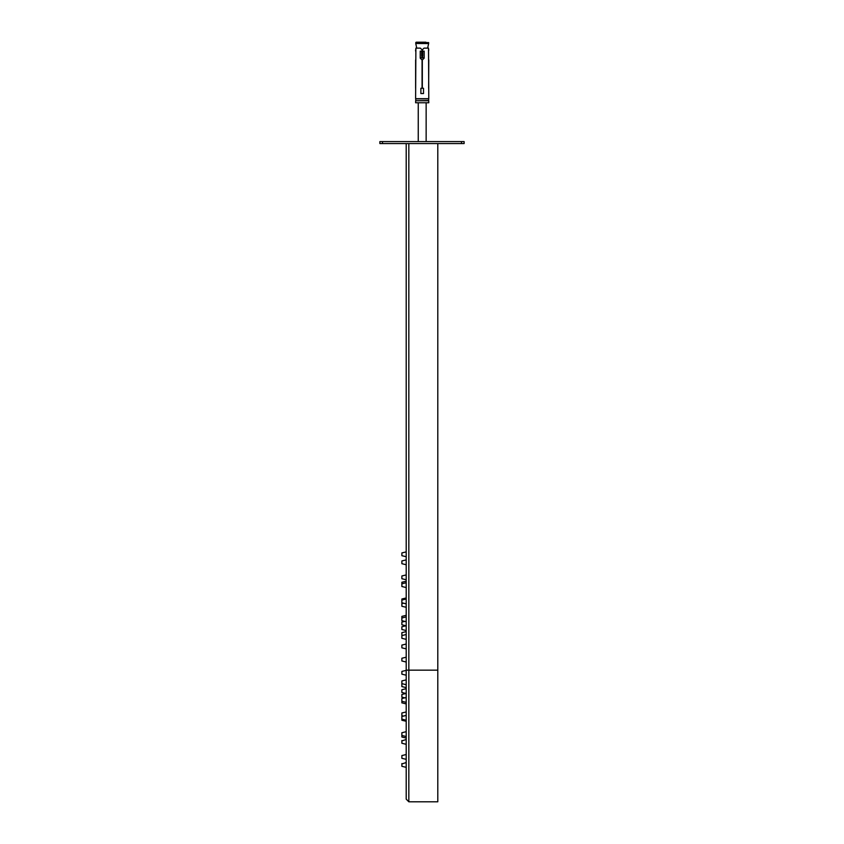 <?xml version="1.0" encoding="UTF-8"?>
<svg xmlns="http://www.w3.org/2000/svg" width="844" height="844" viewBox="0 0 844 844"><rect width="100%" height="100%" fill="white"/><g stroke="black" fill="none" stroke-linecap="round" stroke-linejoin="round"><path stroke-width="1.27" d="M415.617 102.757L415.681 100.731L428.647 100.552L415.681 100.731L428.71 100.731L428.784 102.757L415.617 102.757L428.784 102.757M427.729 98.864L428.784 98.685L428.52 48.129L424.036 48.129L422.327 49.828L422.327 51.146L424.173 51.146L424.173 58.13L422.327 59.977L422.327 88.272L423.519 88.272L423.519 93.547L420.882 93.547L420.882 88.272L422.063 88.272L422.063 59.977L420.228 58.13L420.228 51.146L422.063 51.146L422.063 49.828L420.365 48.129L415.881 48.129L415.617 98.685L428.784 98.685M415.617 88.272L415.617 59.977M415.617 51.146L415.617 49.828M428.478 51.146L428.784 49.828M428.647 88.272L428.784 59.977M428.71 98.864L415.681 98.864L428.71 98.864L428.647 100.552M415.744 99.033L415.744 100.552M421.937 51.41L422.728 51.822L422.464 56.685L421.673 56.274L421.673 51.822L421.937 56.685M425.882 42.2L416.145 42.2L418.508 42.2L416.145 42.2L415.744 43.477L428.636 43.561L415.744 43.477M422.2 42.2L415.744 42.59L428.647 42.59L428.647 43.477M422.2 57.993L424.173 57.993M422.728 51.822L422.728 56.274M416.757 48.129L415.754 43.561M461.499 143.564L379.874 143.564L379.874 141.592L464.126 141.592L464.126 143.564L461.499 143.564L461.499 141.592M406.207 582.74L401.892 583.763L401.892 586.538L401.86 583.088M406.207 556.713L401.892 555.69L401.892 552.915L401.86 555.257M401.86 561.292L401.86 563.349M406.207 564.731L401.892 563.708L401.892 560.933L401.86 562.842M401.86 584.122L401.86 586.179M401.86 618.293L401.86 620.351M401.86 618.81L401.86 616.7M401.86 660.652L401.86 658.9M401.86 658.278L401.892 661.01L401.892 658.236L406.207 657.212M401.86 698.98L401.86 700.953M401.892 736.917L401.86 735.124M406.207 731.685L401.86 732.75L401.892 735.483L406.207 736.506M401.892 758.207L401.892 755.538L401.86 758.165M401.892 765.93L401.892 763.556L401.86 765.898M401.86 699.412L401.892 698.537L406.207 697.513M406.207 599.029L401.892 600.052L401.86 602.785L401.892 598.997L406.207 597.974M401.86 578.066L401.86 576.315L401.86 578.066M406.207 579.754L401.892 578.731L401.892 575.956L401.86 578.298M401.86 582.582L401.86 584.628M401.86 600.411L401.86 602.468M401.86 627.113L401.86 629.16M401.86 627.619L401.892 629.519L401.892 626.744L406.207 625.721M401.86 692.133L401.86 690.086M401.86 689.864L401.86 691.626M406.207 721.272L401.892 720.249L401.892 716.419L401.86 718.824M406.207 715.395L401.86 716.451L401.892 719.183L406.207 720.217M401.86 734.691L401.86 736.664M401.86 734.396L401.86 736.886M401.86 742.931L401.86 740.874M401.892 742.889L401.892 740.515L401.86 742.857M401.86 690.592L401.892 689.727L406.207 688.693M401.86 601.107L401.86 599.356M401.86 603.861L401.86 605.918M406.207 607.3L401.892 606.277L401.892 603.502L401.86 605.412M401.86 636.555L401.86 637.98M401.86 636.439L401.892 638.338L401.892 635.564L406.207 634.54M401.86 681.34L401.86 683.323M401.86 681.045L401.892 683.682L401.892 680.908L406.207 679.884M401.86 700.488L401.892 702.894L401.892 701.311L406.207 702.335M401.86 713.328L401.86 715.385M401.892 715.638L401.892 712.969L401.86 715.596M401.86 719.89L401.86 717.833M401.86 717.906L401.86 719.816M406.207 711.946L401.892 712.969L401.86 713.834M406.207 631.607L401.892 632.641L401.892 635.405L401.86 633M401.86 624.149L401.86 622.397M406.059 625.773L401.892 624.803L401.892 622.028L401.86 624.37M401.86 632.673L401.86 634.023M401.892 686.541L401.86 683.872L401.86 686.573L401.86 683.872L402.514 683.756M401.86 695.097L401.86 696.849L401.86 695.097M405.141 697.872L401.892 697.207L401.892 694.443L401.86 696.775M401.86 647.485L401.86 645.428M406.207 648.867L401.892 647.844L401.892 645.069L401.86 647.411M401.86 672.056L401.86 673.818L401.86 672.056M406.207 675.2L401.892 674.177L401.892 671.402L401.86 673.744M437.793 143.828L437.793 801.8L408.834 801.8L406.207 799.162L406.207 670.157L437.793 670.157M406.207 678.998L406.207 682.29M406.207 699.929L406.207 704.803M406.207 738.933L406.207 741.897M406.207 143.564L406.207 670.157M415.681 98.864L416.672 98.864M422.464 51.41L422.464 56.685M420.228 57.73L424.173 57.73M382.501 143.564L382.501 141.592M406.207 762.533L401.892 763.947M406.207 693.515L401.892 692.491L401.86 689.759M406.207 739.492L401.892 740.916M406.207 703.928L401.892 702.83M408.834 143.564L408.834 801.8M427.634 48.129L428.636 43.561M426.146 141.592L426.146 102.757M418.244 141.592L418.244 102.757M401.892 552.915L406.207 551.892M401.892 560.933L406.207 559.91M401.86 586.496L406.207 587.561M401.86 617.977L406.207 616.911M401.86 620.667L406.207 621.733M401.86 660.968L406.207 662.034M401.892 758.313L406.207 759.336L401.892 758.313M401.86 755.58L406.207 754.515M401.86 766.289L406.207 767.354M401.892 575.956L406.207 574.933M401.86 582.254L406.207 581.199M401.86 602.785L406.207 603.85M401.86 629.487L406.207 630.542M401.892 737.023L406.207 738.046M401.86 743.247L406.207 744.313M401.892 603.502L403.907 603.165L401.86 603.544M401.86 616.384L406.207 615.318M401.86 638.296L406.207 639.362M401.86 683.64L406.207 684.706M401.892 715.744L403.907 716.081L401.892 715.744M401.892 622.028L405.141 621.374M401.86 635.374L402.514 635.49M401.86 686.573L406.207 687.628M401.892 694.443L406.059 693.462M401.892 645.069L406.207 644.046M401.892 671.402L406.207 670.379"/></g></svg>
